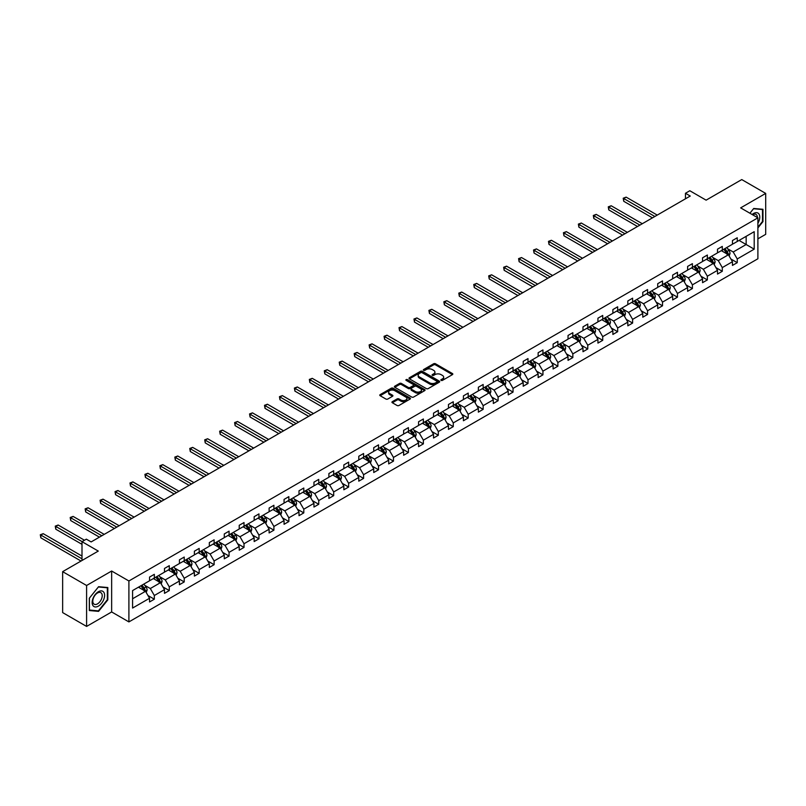 <?xml version="1.0" encoding="UTF-8"?>
<svg xmlns="http://www.w3.org/2000/svg" width="806" height="806" viewBox="0 0 806 806"><rect width="100%" height="100%" fill="white"/><g stroke="black" fill="none" stroke-linecap="round" stroke-linejoin="round"><path stroke-width="1.21" d="M441.124 380.392A0.927 0.534 0 0 0 442.434 380.392L452.428 374.619A1.33 0.766 0 0 0 452.821 374.085A1.33 0.766 0 0 0 452.428 373.541L435.502 363.768A1.33 0.766 0 0 0 433.618 363.768L423.634 369.531A0.927 0.534 0 0 0 424.943 370.297L426.243 369.551A4.252 2.458 0 0 1 432.258 369.551L433.668 370.357A4.252 2.458 0 0 1 434.918 372.1A4.252 2.458 0 0 1 433.668 373.833L432.379 374.578A0.927 0.534 0 0 0 433.688 375.344L434.988 374.599A4.252 2.458 0 0 1 441.003 374.599L442.413 375.415A4.252 2.458 0 0 1 443.663 377.148A4.252 2.458 0 0 1 442.413 378.88L441.124 379.636A0.927 0.534 0 0 0 441.124 380.392L441.124 379.636M757.892 238.848L765.7 234.345L765.7 193.41L741.752 179.577L706.106 200.16L689.815 190.75L685.463 193.269L685.463 198.8M86.595 626.423L111.651 611.956L111.651 571.021L86.595 585.488L86.595 626.423L62.646 612.59L62.646 571.655L98.282 551.082L82 541.672L82 560.482M86.595 585.488L62.646 571.655M392.341 401.66A1.33 0.766 0 0 0 391.948 402.204A1.33 0.766 0 0 0 392.341 402.748L397.086 405.489A1.33 0.766 0 0 0 398.97 405.489L410.063 399.081A1.33 0.766 0 0 0 410.456 398.537A1.33 0.766 0 0 0 410.063 397.993L393.137 388.22A1.33 0.766 0 0 0 391.253 388.22L380.16 394.628A1.33 0.766 0 0 0 379.767 395.172A1.33 0.766 0 0 0 380.16 395.716L385.893 399.03A1.33 0.766 0 0 0 387.777 399.03L392.522 396.29A1.33 0.766 0 0 0 392.915 395.746A1.33 0.766 0 0 0 392.522 395.202L389.681 393.56A3.556 2.055 0 0 1 388.633 392.109A3.556 2.055 0 0 1 390.829 390.205A3.556 2.055 0 0 1 394.708 390.658L405.851 397.086A3.556 2.055 0 0 1 406.899 398.537A3.556 2.055 0 0 1 404.703 400.441A3.556 2.055 0 0 1 400.824 399.988L398.97 398.92A1.33 0.766 0 0 0 397.086 398.92L392.341 401.66L392.341 402.748M82 541.672L86.353 539.164L91.149 541.924L690.248 196.039L685.463 193.269M111.651 571.021L128.9 580.975L757.892 217.832L757.892 258.766L128.9 621.91L128.9 580.975M765.7 193.41L740.643 207.877L757.892 217.832M426.334 388.603A1.33 0.766 0 0 0 428.218 388.603L439.31 382.195A1.33 0.766 0 0 0 439.703 381.651A1.33 0.766 0 0 0 439.31 381.107L422.384 371.334A1.33 0.766 0 0 0 420.5 371.334L409.408 377.742A1.33 0.766 0 0 0 409.015 378.286A1.33 0.766 0 0 0 409.408 378.83L426.334 388.603M406.536 380.593A0.927 0.534 0 0 1 407.473 380.724L407.473 379.616L424.691 389.55A1.33 0.766 0 0 1 425.074 390.094A1.33 0.766 0 0 1 424.691 390.638L413.589 397.046A1.33 0.766 0 0 1 411.705 397.046L394.779 387.273L399.534 384.553L399.534 383.444L394.779 386.185A1.33 0.766 0 0 0 394.396 386.729A1.33 0.766 0 0 0 394.779 387.273L394.779 386.185M399.534 384.553A1.33 0.766 0 0 1 401.408 384.553L401.408 383.444A1.33 0.766 0 0 0 399.534 383.444M401.408 383.444L408.279 387.414A1.33 0.766 0 0 0 410.153 387.414L413.307 385.59A1.33 0.766 0 0 0 413.7 385.046A1.33 0.766 0 0 0 413.307 384.502L406.164 380.382A0.927 0.534 0 0 1 407.473 379.616M132.587 590.576L149.543 580.783L149.543 577.076L154.329 574.315L154.329 578.023L164.495 572.159L164.495 568.452L169.28 565.681L169.28 569.389L179.436 563.525L179.436 559.817L184.231 557.057L184.231 560.764L194.387 554.901L194.387 551.193L199.173 548.423L199.173 552.13L209.328 546.267L209.328 542.559L214.124 539.798L214.124 543.506L224.28 537.642L224.28 533.935L229.065 531.164L229.065 534.872L239.221 529.008L239.221 525.3L244.017 522.54L244.017 526.247L254.172 520.384L254.172 516.676L258.958 513.906L258.958 517.613L269.113 511.75L269.113 508.042L273.909 505.281L273.909 508.989L284.065 503.125L284.065 499.418L288.85 496.647L288.85 500.355L299.006 494.491L299.006 490.783L303.802 488.023L303.802 491.731L313.957 485.867L313.957 482.159L318.743 479.389L318.743 483.096L328.898 477.233L328.898 473.525L333.694 470.764L333.694 474.472L343.85 468.608L343.85 464.901L348.635 462.13L348.635 465.838L358.791 459.974L358.791 456.267L363.587 453.506L363.587 457.214L373.742 451.35L373.742 447.642L378.528 444.872L378.528 448.579L388.683 442.716L388.683 439.008L393.479 436.248L393.479 439.955L403.635 434.091L403.635 430.384L408.42 427.613L408.42 431.321L418.576 425.457L418.576 421.75L423.372 418.989L423.372 422.697L433.527 416.833L433.527 413.125L438.313 410.355L438.313 414.062L448.468 408.199L448.468 404.491L453.264 401.731L453.264 405.438L463.42 399.575L463.42 395.867L468.205 393.096L468.205 396.804L478.361 390.94L478.361 387.233L483.157 384.472L483.157 388.18L493.312 382.316L493.312 378.608L498.098 375.838L498.098 379.545L508.254 373.682L508.254 369.974L513.049 367.214L513.049 370.921L523.205 365.058L523.205 361.35L527.99 358.579L527.99 362.287L538.146 356.423L538.146 352.716L542.942 349.955L542.942 353.663L553.097 347.799L553.097 344.091L557.883 341.321L557.883 345.028L568.039 339.165L568.039 335.457L572.834 332.697L572.834 336.404L582.99 330.541L582.99 326.833L587.775 324.062L587.775 327.77L597.931 321.906L597.931 318.199L602.727 315.438L602.727 319.146L612.882 313.282L612.882 309.575L617.668 306.804L617.668 310.512L627.834 304.648L627.834 300.94L632.619 298.18L632.619 301.887L642.775 296.024L642.775 292.316L647.571 289.545L647.571 293.253L657.726 287.389L657.726 283.682L662.512 280.921L662.512 284.629L672.667 278.765L672.667 275.058L677.463 272.287L677.463 275.995L687.619 270.131L687.619 266.423L692.404 263.663L692.404 267.37L702.56 261.507L702.56 257.799L707.356 255.028L707.356 258.736L717.511 252.872L717.511 249.165L722.297 246.404L722.297 250.112L732.453 244.248L732.453 240.541L737.248 237.77L737.248 241.478L754.204 231.685L754.204 249.165L737.248 258.958L737.248 262.665L732.453 265.426L732.453 261.728L722.297 267.592L722.297 271.29L717.511 274.06L717.511 270.353L707.356 276.216L707.356 279.924L702.56 282.684L702.56 278.987L692.404 284.85L692.404 288.548L687.619 291.319L687.619 287.611L677.463 293.475L677.463 297.182L672.667 299.943L672.667 296.245L662.512 302.109L662.512 305.806L657.726 308.577L657.726 304.87L647.571 310.733L647.571 314.441L642.775 317.201L642.775 313.504L632.619 319.367L632.619 323.065L627.834 325.836L627.834 322.128L617.668 327.992L617.668 331.699L612.882 334.46L612.882 330.762L602.727 336.626L602.727 340.323L597.931 343.094L597.931 339.386L587.775 345.25L587.775 348.958L582.99 351.718L582.99 348.021L572.834 353.884L572.834 357.582L568.039 360.353L568.039 356.645L557.883 362.509L557.883 366.216L553.097 368.977L553.097 365.279L542.942 371.143L542.942 374.84L538.146 377.611L538.146 373.903L527.99 379.767L527.99 383.475L523.205 386.235L523.205 382.538L513.049 388.401L513.049 392.099L508.254 394.869L508.254 391.162L498.098 397.026L498.098 400.733L493.312 403.494L493.312 399.796L483.157 405.66L483.157 409.357L478.361 412.128L478.361 408.42L468.205 414.284L468.205 417.992L463.42 420.752L463.42 417.055L453.264 422.918L453.264 426.616L448.468 429.386L448.468 425.679L438.313 431.542L438.313 435.25L433.527 438.011L433.527 434.313L423.372 440.177L423.372 443.874L418.576 446.645L418.576 442.937L408.42 448.801L408.42 452.509L403.635 455.269L403.635 451.572L393.479 457.435L393.479 461.133L388.683 463.903L388.683 460.196L378.528 466.059L378.528 469.767L373.742 472.528L373.742 468.83L363.587 474.694L363.587 478.391L358.791 481.162L358.791 477.454L348.635 483.318L348.635 487.026L343.85 489.786L343.85 486.089L333.694 491.952L333.694 495.65L328.898 498.42L328.898 494.713L318.743 500.576L318.743 504.284L313.957 507.045L313.957 503.347L303.802 509.211L303.802 512.908L299.006 515.679L299.006 511.971L288.85 517.835L288.85 521.542L284.065 524.303L284.065 520.605L273.909 526.469L273.909 530.167L269.113 532.937L269.113 529.23L258.958 535.093L258.958 538.801L254.172 541.561L254.172 537.864L244.017 543.728L244.017 547.425L239.221 550.196L239.221 546.488L229.065 552.352L229.065 556.059L224.28 558.82L224.28 555.122L214.124 560.986L214.124 564.684L209.328 567.454L209.328 563.747L199.173 569.61L199.173 573.318L194.387 576.078L194.387 572.381L184.231 578.245L184.231 581.942L179.436 584.713L179.436 581.005L169.28 586.869L169.28 590.576L164.495 593.337L164.495 589.639L154.329 595.503L154.329 599.201L149.543 601.971L149.543 598.264L132.587 608.056L132.587 590.576M153.372 578.567L160.465 582.667L150.309 588.531L144.768 585.327M150.309 588.531L154.329 595.503M160.465 582.667L164.495 589.639M149.543 579.897L150.309 580.34L154.329 578.023M168.323 569.943L175.416 574.033L165.26 579.897L159.709 576.693M165.26 579.897L169.28 586.869M175.416 574.033L179.436 581.005M164.495 571.273L165.26 571.716L169.28 569.389M183.264 561.308L190.357 565.409L180.201 571.273L174.66 568.069M180.201 571.273L184.231 578.245M190.357 565.409L194.387 572.381M179.436 562.638L180.201 563.082L184.231 560.764M198.216 552.684L205.308 556.775L195.153 562.638L189.601 559.435M195.153 562.638L199.173 569.61M205.308 556.775L209.328 563.747M194.387 554.014L195.153 554.457L199.173 552.13M213.157 544.05L220.25 548.151L210.094 554.014L204.553 550.81M210.094 554.014L214.124 560.986M220.25 548.151L224.28 555.122M209.328 545.38L210.094 545.823L214.124 543.506M228.108 535.426L235.201 539.516L225.045 545.38L219.494 542.176M225.045 545.38L229.065 552.352M235.201 539.516L239.221 546.488M224.28 536.756L225.045 537.199L229.065 534.872M243.049 526.792L250.142 530.892L239.987 536.756L234.445 533.552M239.987 536.756L244.017 543.728M250.142 530.892L254.172 537.864M239.221 528.121L239.987 528.565L244.017 526.247M258.001 518.167L265.093 522.258L254.938 528.121L249.386 524.918M254.938 528.121L258.958 535.093M265.093 522.258L269.113 529.23M254.172 519.497L254.938 519.941L258.958 517.613M272.942 509.533L280.035 513.634L269.879 519.497L264.338 516.293M269.879 519.497L273.909 526.469M280.035 513.634L284.065 520.605M269.113 510.863L269.879 511.306L273.909 508.989M287.893 500.909L294.986 504.999L284.83 510.863L279.279 507.659M284.83 510.863L288.85 517.835M294.986 504.999L299.006 511.971M284.065 502.239L284.83 502.682L288.85 500.355M302.844 492.275L309.927 496.375L299.772 502.239L294.23 499.035M299.772 502.239L303.802 509.211M309.927 496.375L313.957 503.347M299.006 493.604L299.772 494.048L303.802 491.731M317.786 483.65L324.878 487.741L314.723 493.604L309.172 490.401M314.723 493.604L318.743 500.576M324.878 487.741L328.898 494.713M313.957 484.98L314.723 485.424L318.743 483.096M332.737 475.016L339.82 479.117L329.664 484.98L324.123 481.776M329.664 484.98L333.694 491.952M339.82 479.117L343.85 486.089M328.898 476.346L329.664 476.789L333.694 474.472M347.678 466.392L354.771 470.482L344.615 476.346L339.064 473.142M344.615 476.346L348.635 483.318M354.771 470.482L358.791 477.454M343.85 467.722L344.615 468.165L348.635 465.838M362.629 457.758L369.712 461.858L359.557 467.722L354.015 464.518M359.557 467.722L363.587 474.694M369.712 461.858L373.742 468.83M358.791 459.088L359.557 459.531L363.587 457.214M377.571 449.133L384.664 453.224L374.508 459.088L368.957 455.884M374.508 459.088L378.528 466.059M384.664 453.224L388.683 460.196M373.742 450.463L374.508 450.907L378.528 448.579M392.522 440.499L399.605 444.6L389.449 450.463L383.908 447.259M389.449 450.463L393.479 457.435M399.605 444.6L403.635 451.572M388.683 441.829L389.449 442.272L393.479 439.955M407.463 431.875L414.556 435.965L404.4 441.829L398.849 438.625M404.4 441.829L408.42 448.801M414.556 435.965L418.576 442.937M403.635 433.205L404.4 433.648L408.42 431.321M422.415 423.241L429.497 427.341L419.342 433.205L413.8 430.001M419.342 433.205L423.372 440.177M429.497 427.341L433.527 434.313M418.576 424.571L419.342 425.014L423.372 422.697M437.356 414.616L444.449 418.707L434.293 424.571L428.742 421.367M434.293 424.571L438.313 431.542M444.449 418.707L448.468 425.679M433.527 415.946L434.293 416.39L438.313 414.062M452.307 405.982L459.39 410.083L449.234 415.946L443.693 412.743M449.234 415.946L453.264 422.918M459.39 410.083L463.42 417.055M448.468 407.312L449.234 407.755L453.264 405.438M467.248 397.358L474.341 401.448L464.185 407.312L458.634 404.108M464.185 407.312L468.205 414.284M474.341 401.448L478.361 408.42M463.42 398.688L464.185 399.131L468.205 396.804M482.2 388.724L489.282 392.824L479.127 398.688L473.585 395.484M479.127 398.688L483.157 405.66M489.282 392.824L493.312 399.796M478.361 390.054L479.127 390.497L483.157 388.18M497.141 380.1L504.234 384.19L494.078 390.054L488.537 386.85M494.078 390.054L498.098 397.026M504.234 384.19L508.254 391.162M493.312 381.429L494.078 381.873L498.098 379.545M512.092 371.465L519.175 375.566L509.019 381.429L503.478 378.226M509.019 381.429L513.049 388.401M519.175 375.566L523.205 382.538M508.254 372.795L509.019 373.238L513.049 370.921M527.033 362.841L534.126 366.932L523.971 372.795L518.429 369.591M523.971 372.795L527.99 379.767M534.126 366.932L538.146 373.903M523.205 364.171L523.971 364.614L527.99 362.287M541.985 354.207L549.077 358.307L538.912 364.171L533.37 360.967M538.912 364.171L542.942 371.143M549.077 358.307L553.097 365.279M538.146 355.537L538.912 355.98L542.942 353.663M556.926 345.583L564.019 349.673L553.863 355.537L548.322 352.333M553.863 355.537L557.883 362.509M564.019 349.673L568.039 356.645M553.097 346.912L553.863 347.356L557.883 345.028M571.877 336.948L578.97 341.049L568.814 346.912L563.263 343.709M568.814 346.912L572.834 353.884M578.97 341.049L582.99 348.021M568.039 338.278L568.814 338.721L572.834 336.404M586.818 328.324L593.911 332.415L583.756 338.278L578.214 335.074M583.756 338.278L587.775 345.25M593.911 332.415L597.931 339.386M582.99 329.654L583.756 330.097L587.775 327.77M601.77 319.69L608.862 323.79L598.707 329.654L593.156 326.45M598.707 329.654L602.727 336.626M608.862 323.79L612.882 330.762M597.931 321.02L598.707 321.463L602.727 319.146M616.711 311.066L623.804 315.156L613.648 321.02L608.107 317.816M613.648 321.02L617.668 327.992M623.804 315.156L627.834 322.128M612.882 312.396L613.648 312.839L617.668 310.512M631.662 302.431L638.755 306.532L628.599 312.396L623.048 309.192M628.599 312.396L632.619 319.367M638.755 306.532L642.775 313.504M627.834 303.761L628.599 304.205L632.619 301.887M646.603 293.807L653.696 297.898L643.541 303.761L637.999 300.557M643.541 303.761L647.571 310.733M653.696 297.898L657.726 304.87M642.775 295.137L643.541 295.58L647.571 293.253M661.555 285.173L668.648 289.273L658.492 295.137L652.941 291.933M658.492 295.137L662.512 302.109M668.648 289.273L672.667 296.245M657.726 286.503L658.492 286.946L662.512 284.629M676.496 276.549L683.589 280.639L673.433 286.503L667.892 283.299M673.433 286.503L677.463 293.475M683.589 280.639L687.619 287.611M672.667 277.879L673.433 278.322L677.463 275.995M691.447 267.914L698.54 272.015L688.384 277.879L682.833 274.675M688.384 277.879L692.404 284.85M698.54 272.015L702.56 278.987M687.619 269.244L688.384 269.688L692.404 267.37M706.388 259.29L713.481 263.381L703.326 269.244L697.784 266.04M703.326 269.244L707.356 276.216M713.481 263.381L717.511 270.353M702.56 260.62L703.326 261.063L707.356 258.736M721.34 250.656L728.433 254.756L718.277 260.62L712.726 257.416M718.277 260.62L722.297 267.592M728.433 254.756L732.453 261.728M717.511 251.986L718.277 252.429L722.297 250.112M739.062 240.43L746.155 244.52L733.218 251.986L727.677 248.782M733.218 251.986L737.248 258.958M754.204 249.165L746.155 244.52L746.155 236.329L754.204 231.685M111.651 611.956L128.9 621.91M732.453 243.362L733.218 243.805L737.248 241.478M132.587 598.757L145.523 591.292L138.431 587.201M145.523 591.292L149.543 598.264M730.871 258.988L737.248 262.665M715.93 267.612L722.297 271.29M700.978 276.246L707.356 279.924M686.037 284.871L692.404 288.548M671.086 293.505L677.463 297.182M656.144 302.129L662.512 305.806M641.193 310.763L647.571 314.441M626.252 319.388L632.619 323.065M611.301 328.022L617.668 331.699M596.359 336.646L602.727 340.323M581.408 345.28L587.775 348.958M566.467 353.905L572.834 357.582M551.516 362.539L557.883 366.216M536.574 371.163L542.942 374.84M521.623 379.797L527.99 383.475M506.672 388.421L513.049 392.099M491.731 397.056L498.098 400.733M476.779 405.68L483.157 409.357M461.838 414.314L468.205 417.992M446.887 422.938L453.264 426.616M431.945 431.573L438.313 435.25M416.994 440.197L423.372 443.874M402.053 448.831L408.42 452.509M387.102 457.455L393.479 461.133M372.16 466.09L378.528 469.767M357.209 474.714L363.587 478.391M342.268 483.348L348.635 487.026M327.317 491.972L333.694 495.65M312.375 500.607L318.743 504.284M297.424 509.231L303.802 512.908M282.483 517.865L288.85 521.542M267.532 526.489L273.909 530.167M252.59 535.124L258.958 538.801M237.639 543.748L244.017 547.425M222.698 552.382L229.065 556.059M207.746 561.006L214.124 564.684M192.805 569.64L199.173 573.318M177.854 578.265L184.231 581.942M162.913 586.899L169.28 590.576M147.961 595.523L154.329 599.201M757.892 227.937L762.97 221.62L762.97 209.288L753.721 208.462L749.902 213.217M107.823 599.865L107.823 587.534L98.574 586.708L89.325 598.213L89.325 610.545L98.574 611.371L107.823 599.865L107.339 599.583M441.497 380.523L442.413 379.989A4.252 2.458 0 0 0 443.663 378.256L443.663 377.148M434.918 372.1L434.918 373.208A4.252 2.458 0 0 1 433.668 374.941L432.751 375.475M452.428 373.541L452.428 374.619L435.502 364.866A1.33 0.766 0 0 0 433.618 364.866L423.996 370.428M439.29 382.205L422.384 372.443A1.33 0.766 0 0 0 420.5 372.443L409.418 378.84L409.408 377.742M436.963 382.034A0.927 0.534 0 0 0 436.963 381.278L422.102 372.694A0.927 0.534 0 0 0 420.782 372.694L419.422 373.48A4.252 2.458 0 0 0 418.173 375.223A4.252 2.458 0 0 0 419.422 376.956L429.578 382.82A4.252 2.458 0 0 0 435.593 382.82L436.963 382.034L436.963 383.142A0.927 0.534 0 0 0 437.235 382.759L437.235 381.651M418.173 375.223L418.173 376.321A4.252 2.458 0 0 0 419.422 378.064L419.422 376.956M436.963 383.142L435.593 383.928A4.252 2.458 0 0 1 429.578 383.928L419.422 378.064M401.408 384.553L408.279 388.512A1.33 0.766 0 0 0 410.153 388.512L413.307 386.699A1.33 0.766 0 0 0 413.7 386.155L413.7 385.046M407.473 380.724L424.671 390.648M415.402 391.525A3.556 2.055 0 0 0 419.281 391.968A3.556 2.055 0 0 0 421.478 390.074A3.556 2.055 0 0 0 420.43 388.613L416.5 386.346A1.33 0.766 0 0 0 414.627 386.346L411.473 388.17A1.33 0.766 0 0 0 411.08 388.714A1.33 0.766 0 0 0 411.473 389.258L415.402 391.525L415.402 392.633A3.556 2.055 0 0 0 419.281 393.076A3.556 2.055 0 0 0 421.478 391.172L421.478 390.074M411.08 388.714L411.08 389.822A1.33 0.766 0 0 0 411.473 390.366L411.473 389.258M415.402 392.633L411.473 390.366M406.899 398.537L406.899 399.645A3.556 2.055 0 0 1 404.703 401.539A3.556 2.055 0 0 1 400.824 401.096L398.97 400.028A1.33 0.766 0 0 0 397.086 400.028L392.351 402.758M388.633 392.109L388.633 393.217A3.556 2.055 0 0 0 389.681 394.668L389.681 393.56M392.522 395.202L392.522 396.29L389.681 394.668M410.063 397.993L410.063 399.081L393.137 389.328A1.33 0.766 0 0 0 391.253 389.328L380.17 395.726M97.597 610.807L98.574 611.371M729.158 256.016L730.035 253.467A3.587 2.075 -120 0 0 728.896 250.414L726.74 247.543M722.881 251.553L721.954 250.303M657.243 215.091L626.131 197.127L623.733 198.518L623.733 201.278L652.447 217.862M726.952 254.283L728.1 253.628A3.587 2.075 -120 0 0 727.072 251.462L724.926 248.591M724.02 249.114L726.387 252.268A1.834 1.058 60 0 1 726.72 252.832L728.1 253.628M723.768 249.256L725.924 252.127A3.587 2.075 60 0 1 726.821 253.819M623.733 201.278L623.209 198.216L654.845 216.471M623.209 198.216L626.131 197.127M714.207 264.64L715.093 262.101A3.587 2.075 -120 0 0 713.945 259.038L711.799 256.167M707.94 260.177L707.003 258.938M642.291 223.725L611.19 205.762L608.792 207.142L608.792 209.913L637.506 226.486M712 262.917L713.159 262.252A3.587 2.075 -120 0 0 712.131 260.096L709.975 257.225M709.078 257.739L711.446 260.902A1.834 1.058 60 0 1 711.779 261.456L713.159 262.252M708.827 257.89L710.973 260.761A3.587 2.075 60 0 1 711.869 262.454M608.792 209.913L608.268 206.84L639.904 225.106M608.268 206.84L611.19 205.762M699.265 273.274L700.142 270.725A3.587 2.075 -120 0 0 699.004 267.673L696.847 264.801M692.989 268.811L692.062 267.562M627.35 232.35L596.239 214.386L593.841 215.776L593.841 218.537L622.554 235.12M697.059 271.541L698.208 270.887A3.587 2.075 -120 0 0 697.18 268.72L695.024 265.849M694.127 266.373L696.495 269.526A1.834 1.058 60 0 1 696.827 270.091L698.208 270.887M693.875 266.514L696.031 269.385A3.587 2.075 60 0 1 696.928 271.078M593.841 218.537L593.317 215.474L624.952 233.73M593.317 215.474L596.239 214.386M757.892 223.302A8.806 5.088 120 0 0 758.93 221.166A8.806 5.088 120 0 0 758.537 213.509A8.806 5.088 120 0 0 752.119 214.497M757.378 217.529A6.67 3.849 120 0 0 755.998 214.396A6.67 3.849 120 0 0 752.592 214.769M749.923 213.227L753.529 208.734L762.486 209.54L762.486 221.479L757.892 227.201M761.892 209.197L762.486 209.54M103.773 599.412A8.806 5.088 120 0 0 101.496 590.899A8.806 5.088 120 0 0 92.982 598.445A8.806 5.088 120 0 0 95.269 606.958A8.806 5.088 120 0 0 103.773 599.412M101.586 598.787A6.67 3.849 120 0 0 100.841 592.652A6.67 3.849 120 0 0 93.425 598.062A6.67 3.849 120 0 0 94.171 604.198A6.67 3.849 120 0 0 101.586 598.787M89.426 610.071L89.426 598.133L98.382 586.98L107.339 587.786L107.339 599.724L98.382 610.877L89.325 610.021M106.745 587.443L107.339 587.786M684.314 281.899L685.201 279.36A3.587 2.075 -120 0 0 684.052 276.297L681.906 273.425M678.048 277.435L677.111 276.196M612.399 240.984L581.297 223.02L578.899 224.4L578.899 227.171L607.613 243.744M682.108 280.176L683.256 279.511A3.587 2.075 -120 0 0 682.229 277.355L680.083 274.483M679.186 274.997L681.554 278.161A1.834 1.058 60 0 1 681.886 278.715L683.256 279.511M678.934 275.148L681.08 278.02A3.587 2.075 60 0 1 681.977 279.712M578.899 227.171L578.376 224.098L610.011 242.364M578.376 224.098L581.297 223.02M669.373 290.533L670.249 287.984A3.587 2.075 -120 0 0 669.111 284.931L666.955 282.06M663.096 286.07L662.169 284.82M597.458 249.608L566.346 231.644L563.948 233.035L563.948 235.795L592.662 252.379M667.167 288.8L668.315 288.145A3.587 2.075 -120 0 0 667.287 285.979L665.131 283.108M664.235 283.631L666.602 286.785A1.834 1.058 60 0 1 666.935 287.349L668.315 288.145M663.983 283.772L666.139 286.644A3.587 2.075 60 0 1 667.036 288.336M563.948 235.795L563.424 232.733L595.06 250.988M563.424 232.733L566.346 231.644M654.422 299.157L655.308 296.618A3.587 2.075 -120 0 0 654.16 293.555L652.014 290.684M648.155 294.694L647.218 293.455M582.506 258.242L551.405 240.279L549.007 241.659L549.007 244.43L577.721 261.003M652.215 297.434L653.364 296.769A3.587 2.075 -120 0 0 652.336 294.613L650.19 291.742M649.293 292.256L651.661 295.419A1.834 1.058 60 0 1 651.994 295.973L653.364 296.769M649.042 292.407L651.188 295.278A3.587 2.075 60 0 1 652.084 296.971M549.007 244.43L548.483 241.357L580.119 259.623M548.483 241.357L551.405 240.279M639.48 307.791L640.357 305.242A3.587 2.075 -120 0 0 639.218 302.19L637.062 299.318M633.204 303.328L632.277 302.079M567.565 266.867L536.453 248.903L534.056 250.293L534.056 253.054L562.769 269.637M637.274 306.058L638.423 305.403A3.587 2.075 -120 0 0 637.395 303.237L635.239 300.366M634.342 300.89L636.71 304.043A1.834 1.058 60 0 1 637.042 304.608L638.423 305.403M634.09 301.031L636.246 303.902A3.587 2.075 60 0 1 637.143 305.595M534.056 253.054L533.532 249.991L565.167 268.247M533.532 249.991L536.453 248.903M624.529 316.415L625.416 313.877A3.587 2.075 -120 0 0 624.267 310.814L622.121 307.942M618.262 311.952L617.325 310.713M552.614 275.501L521.512 257.537L519.114 258.917L519.114 261.688L547.828 278.261M622.323 314.693L623.471 314.028A3.587 2.075 -120 0 0 622.444 311.872L620.298 309M619.401 309.514L621.769 312.678A1.834 1.058 60 0 1 622.101 313.232L623.471 314.028M619.149 309.665L621.295 312.537A3.587 2.075 60 0 1 622.192 314.229M519.114 261.688L518.59 258.615L550.226 276.881M518.59 258.615L521.512 257.537M609.588 325.05L610.464 322.501A3.587 2.075 -120 0 0 609.326 319.448L607.17 316.577M603.311 320.587L602.384 319.337M537.673 284.125L506.561 266.161L504.163 267.552L504.163 270.312L532.877 286.896M607.381 323.317L608.53 322.662A3.587 2.075 -120 0 0 607.502 320.496L605.346 317.624M604.45 318.148L606.817 321.302A1.834 1.058 60 0 1 607.15 321.866L608.53 322.662M604.198 318.289L606.354 321.161A3.587 2.075 60 0 1 607.25 322.853M504.163 270.312L503.639 267.249L535.275 285.505M503.639 267.249L506.561 266.161M594.637 333.674L595.523 331.135A3.587 2.075 -120 0 0 594.375 328.072L592.229 325.201M588.37 329.211L587.433 327.971M522.721 292.759L491.62 274.796L489.222 276.176L489.222 278.947L517.936 295.52M592.43 331.951L593.579 331.286A3.587 2.075 -120 0 0 592.551 329.13L590.405 326.259M589.508 326.773L591.876 329.936A1.834 1.058 60 0 1 592.208 330.49L593.579 331.286M589.257 326.924L591.403 329.795A3.587 2.075 60 0 1 592.299 331.488M489.222 278.947L488.688 275.874L520.333 294.14M488.688 275.874L491.62 274.796M579.695 342.308L580.572 339.759A3.587 2.075 -120 0 0 579.433 336.707L577.277 333.835M573.419 337.845L572.492 336.596M507.78 301.384L476.668 283.42L474.271 284.81L474.271 287.571L502.984 304.154M577.489 340.575L578.637 339.92A3.587 2.075 -120 0 0 577.61 337.754L575.454 334.883M574.557 335.407L576.925 338.56A1.834 1.058 60 0 1 577.257 339.125L578.637 339.92M574.305 335.548L576.461 338.419A3.587 2.075 60 0 1 577.358 340.112M474.271 287.571L473.747 284.508L505.382 302.764M473.747 284.508L476.668 283.42M564.744 350.932L565.631 348.394A3.587 2.075 -120 0 0 564.482 345.331L562.336 342.459M558.477 346.469L557.54 345.23M492.829 310.018L461.727 292.054L459.329 293.434L459.329 296.205L488.043 312.778M562.538 349.21L563.686 348.545A3.587 2.075 -120 0 0 562.659 346.389L560.513 343.517M559.616 344.031L561.983 347.195A1.834 1.058 60 0 1 562.316 347.749L563.686 348.545M559.364 344.182L561.51 347.054A3.587 2.075 60 0 1 562.407 348.746M459.329 296.205L458.795 293.132L490.441 311.398M458.795 293.132L461.727 292.054M549.803 359.567L550.679 357.018A3.587 2.075 -120 0 0 549.541 353.965L547.385 351.094M543.526 355.103L542.599 353.854M477.887 318.642L446.776 300.678L444.378 302.069L444.378 304.829L473.092 321.413M547.596 357.834L548.745 357.179A3.587 2.075 -120 0 0 547.717 355.013L545.561 352.141M544.665 352.665L547.032 355.819A1.834 1.058 60 0 1 547.365 356.383L548.745 357.179M544.413 352.806L546.569 355.678A3.587 2.075 60 0 1 547.465 357.37M444.378 304.829L443.854 301.766L475.49 320.022M443.854 301.766L446.776 300.678M534.852 368.191L535.738 365.652A3.587 2.075 -120 0 0 534.59 362.589L532.434 359.718M528.585 363.728L527.648 362.488M462.936 327.276L431.825 309.313L429.437 310.693L429.437 313.463L458.151 330.037M532.645 366.468L533.794 365.803A3.587 2.075 -120 0 0 532.766 363.647L530.62 360.776M529.723 361.29L532.081 364.453A1.834 1.058 60 0 1 532.413 365.007L533.794 365.803M529.471 361.441L531.617 364.312A3.587 2.075 60 0 1 532.514 366.005M429.437 313.463L428.903 310.391L460.548 328.657M428.903 310.391L431.825 309.313M519.91 376.825L520.787 374.276A3.587 2.075 -120 0 0 519.638 371.223L517.492 368.352M513.634 372.362L512.697 371.113M447.995 335.901L416.883 317.937L414.486 319.327L414.486 322.088L443.199 338.671M517.704 375.092L518.852 374.437A3.587 2.075 -120 0 0 517.825 372.271L515.669 369.4M514.772 369.924L517.14 373.077A1.834 1.058 60 0 1 517.472 373.641L518.852 374.437M514.52 370.065L516.676 372.936A3.587 2.075 60 0 1 517.563 374.629M414.486 322.088L413.962 319.025L445.597 337.281M413.962 319.025L416.883 317.937M504.959 385.449L505.846 382.91A3.587 2.075 -120 0 0 504.697 379.848L502.541 376.976M498.692 380.986L497.755 379.747M433.044 344.535L401.932 326.571L399.544 327.951L399.544 330.722L428.258 347.295M502.753 383.727L503.901 383.062A3.587 2.075 -120 0 0 502.873 380.906L500.728 378.034M499.821 378.548L502.188 381.712A1.834 1.058 60 0 1 502.521 382.266L503.901 383.062M499.579 378.699L501.725 381.57A3.587 2.075 60 0 1 502.622 383.263M399.544 330.722L399.01 327.649L430.646 345.915M399.01 327.649L401.932 326.571M490.018 394.084L490.894 391.535A3.587 2.075 -120 0 0 489.746 388.482L487.6 385.611M483.741 389.62L482.804 388.371M418.102 353.159L386.991 335.195L384.593 336.586L384.593 339.346L413.307 355.93M487.811 392.351L488.96 391.696A3.587 2.075 -120 0 0 487.932 389.53L485.776 386.658M484.88 387.182L487.247 390.336A1.834 1.058 60 0 1 487.58 390.9L488.96 391.696M484.628 387.323L486.784 390.195A3.587 2.075 60 0 1 487.67 391.887M384.593 339.346L384.069 336.283L415.705 354.539M384.069 336.283L386.991 335.195M475.066 402.708L475.953 400.169A3.587 2.075 -120 0 0 474.805 397.106L472.648 394.235M468.8 398.245L467.863 397.005M403.151 361.793L372.04 343.83L369.652 345.21L369.652 347.98L398.365 364.554M472.86 400.985L474.009 400.32A3.587 2.075 -120 0 0 472.981 398.164L470.835 395.293M469.928 395.806L472.296 398.97A1.834 1.058 60 0 1 472.628 399.524L474.009 400.32M469.686 395.958L471.832 398.829A3.587 2.075 60 0 1 472.729 400.522M369.652 347.98L369.118 344.908L400.753 363.174M369.118 344.908L372.04 343.83M460.125 411.342L461.002 408.793A3.587 2.075 -120 0 0 459.853 405.74L457.707 402.869M453.849 406.879L452.912 405.63M388.21 370.417L357.098 352.454L354.7 353.844L354.7 356.605L383.414 373.188M457.919 409.609L459.067 408.954A3.587 2.075 -120 0 0 458.04 406.788L455.884 403.917M454.987 404.441L457.355 407.594A1.834 1.058 60 0 1 457.687 408.158L459.067 408.954M454.735 404.582L456.891 407.453A3.587 2.075 60 0 1 457.778 409.146M354.7 356.605L354.177 353.542L385.812 371.798M354.177 353.542L357.098 352.454M445.174 419.966L446.061 417.427A3.587 2.075 -120 0 0 444.912 414.365L442.756 411.493M438.897 415.503L437.97 414.264M373.259 379.052L342.147 361.088L339.759 362.468L339.759 365.239L368.473 381.812M442.968 418.243L444.116 417.579A3.587 2.075 -120 0 0 443.088 415.422L440.942 412.551M440.036 413.065L442.403 416.228A1.834 1.058 60 0 1 442.736 416.783L444.116 417.579M439.794 413.216L441.94 416.087A3.587 2.075 60 0 1 442.837 417.78M339.759 365.239L339.225 362.166L370.861 380.432M339.225 362.166L342.147 361.088M430.233 428.601L431.109 426.052A3.587 2.075 -120 0 0 429.961 422.999L427.815 420.127M423.956 424.137L423.019 422.888M358.317 387.676L327.206 369.712L324.808 371.103L324.808 373.863L353.522 390.447M428.026 426.868L429.175 426.213A3.587 2.075 -120 0 0 428.147 424.047L425.991 421.175M425.094 421.699L427.462 424.853A1.834 1.058 60 0 1 427.795 425.417L429.175 426.213M424.843 421.84L426.999 424.712A3.587 2.075 60 0 1 427.885 426.404M324.808 373.863L324.284 370.8L355.92 389.056M324.284 370.8L327.206 369.712M415.281 437.225L416.168 434.686A3.587 2.075 -120 0 0 415.019 431.623L412.863 428.752M409.005 432.762L408.078 431.522M343.366 396.31L312.254 378.346L309.867 379.727L309.867 382.497L338.58 399.071M413.075 435.502L414.224 434.837A3.587 2.075 -120 0 0 413.196 432.681L411.05 429.81M410.143 430.323L412.511 433.487A1.834 1.058 60 0 1 412.843 434.041L414.224 434.837M409.901 430.475L412.047 433.346A3.587 2.075 60 0 1 412.944 435.039M309.867 382.497L309.333 379.425L340.968 397.69M309.333 379.425L312.254 378.346M400.34 445.859L401.217 443.31A3.587 2.075 -120 0 0 400.068 440.257L397.922 437.386M394.063 441.396L393.127 440.147M328.425 404.934L297.313 386.971L294.915 388.361L294.915 391.122L323.629 407.705M398.134 444.126L399.282 443.471A3.587 2.075 -120 0 0 398.255 441.305L396.099 438.434M395.202 438.958L397.57 442.111A1.834 1.058 60 0 1 397.902 442.675L399.282 443.471M394.95 439.099L397.106 441.97A3.587 2.075 60 0 1 397.993 443.663M294.915 391.122L294.392 388.059L326.027 406.315M294.392 388.059L297.313 386.971M385.389 454.483L386.276 451.944A3.587 2.075 -120 0 0 385.127 448.882L382.971 446.01M379.112 450.02L378.185 448.781M313.474 413.569L282.362 395.605L279.974 396.985L279.974 399.756L308.688 416.329M383.182 452.76L384.331 452.095A3.587 2.075 -120 0 0 383.303 449.939L381.157 447.068M380.251 447.582L382.618 450.745A1.834 1.058 60 0 1 382.951 451.3L384.331 452.095M380.009 447.733L382.155 450.604A3.587 2.075 60 0 1 383.052 452.297M279.974 399.756L279.44 396.683L311.076 414.949M279.44 396.683L282.362 395.605M370.448 463.118L371.324 460.569A3.587 2.075 -120 0 0 370.176 457.516L368.03 454.644M364.171 458.654L363.234 457.405M298.532 422.193L267.421 404.229L265.023 405.62L265.023 408.38L293.737 424.964M368.241 461.385L369.39 460.73A3.587 2.075 -120 0 0 368.362 458.564L366.206 455.692M365.309 456.216L367.677 459.37A1.834 1.058 60 0 1 368.01 459.934L369.39 460.73M365.058 456.357L367.214 459.229A3.587 2.075 60 0 1 368.1 460.921M265.023 408.38L264.499 405.317L296.134 423.573M264.499 405.317L267.421 404.229M355.496 471.742L356.383 469.203A3.587 2.075 -120 0 0 355.234 466.14L353.078 463.269M349.22 467.279L348.293 466.039M283.581 430.827L252.469 412.863L250.082 414.244L250.082 417.014L278.795 433.588M353.29 470.019L354.439 469.354A3.587 2.075 -120 0 0 353.411 467.198L351.265 464.327M350.358 464.84L352.726 468.004A1.834 1.058 60 0 1 353.058 468.558L354.439 469.354M350.106 464.991L352.262 467.863A3.587 2.075 60 0 1 353.159 469.555M250.082 417.014L249.548 413.941L281.183 432.207M249.548 413.941L252.469 412.863M340.555 480.376L341.432 477.827A3.587 2.075 -120 0 0 340.283 474.774L338.137 471.903M334.278 475.913L333.341 474.663M268.64 439.451L237.528 421.488L235.13 422.878L235.13 425.639L263.844 442.222M338.339 478.643L339.497 477.988A3.587 2.075 -120 0 0 338.47 475.822L336.314 472.951M335.417 473.475L337.785 476.628A1.834 1.058 60 0 1 338.117 477.192L339.497 477.988M335.165 473.616L337.311 476.487A3.587 2.075 60 0 1 338.208 478.18M235.13 425.639L234.606 422.576L266.242 440.832M234.606 422.576L237.528 421.488M325.604 489L326.48 486.461A3.587 2.075 -120 0 0 325.342 483.399L323.186 480.527M319.327 484.537L318.4 483.298M253.689 448.086L222.577 430.122L220.189 431.502L220.189 434.273L248.903 450.846M323.397 487.277L324.546 486.612A3.587 2.075 -120 0 0 323.518 484.456L321.372 481.585M320.466 482.099L322.833 485.262A1.834 1.058 60 0 1 323.166 485.817L324.546 486.612M320.214 482.25L322.37 485.121A3.587 2.075 60 0 1 323.266 486.814M220.189 434.273L219.655 431.2L251.291 449.466M219.655 431.2L222.577 430.122M310.663 497.634L311.539 495.086A3.587 2.075 -120 0 0 310.391 492.033L308.245 489.161M304.386 493.171L303.449 491.922M238.737 456.71L207.636 438.746L205.238 440.136L205.238 442.897L233.952 459.48M308.446 495.902L309.605 495.247A3.587 2.075 -120 0 0 308.577 493.081L306.421 490.209M305.524 490.733L307.892 493.887A1.834 1.058 60 0 1 308.224 494.451L309.605 495.247M305.273 490.874L307.418 493.746A3.587 2.075 60 0 1 308.315 495.438M205.238 442.897L204.714 439.834L236.349 458.09M204.714 439.834L207.636 438.746M295.711 506.259L296.588 503.72A3.587 2.075 -120 0 0 295.449 500.657L293.293 497.786M289.435 501.795L288.508 500.556M223.796 465.344L192.684 447.38L190.287 448.761L190.287 451.531L219 468.105M293.505 504.536L294.653 503.871A3.587 2.075 -120 0 0 293.626 501.715L291.48 498.843M290.573 499.357L292.941 502.521A1.834 1.058 60 0 1 293.273 503.075L294.653 503.871M290.321 499.508L292.477 502.38A3.587 2.075 60 0 1 293.374 504.072M190.287 451.531L189.763 448.458L221.398 466.724M189.763 448.458L192.684 447.38M280.76 514.893L281.647 512.344A3.587 2.075 -120 0 0 280.498 509.291L278.352 506.42M274.493 510.43L273.556 509.18M208.845 473.968L177.743 456.005L175.345 457.395L175.345 460.155L204.059 476.739M278.554 513.16L279.712 512.505A3.587 2.075 -120 0 0 278.685 510.339L276.529 507.468M275.632 507.992L277.999 511.145A1.834 1.058 60 0 1 278.332 511.709L279.712 512.505M275.38 508.133L277.526 511.004A3.587 2.075 60 0 1 278.423 512.697M175.345 460.155L174.821 457.093L206.457 475.349M174.821 457.093L177.743 456.005M265.819 523.517L266.695 520.978A3.587 2.075 -120 0 0 265.557 517.915L263.401 515.044M259.542 519.054L258.615 517.815M193.903 482.603L162.792 464.639L160.394 466.019L160.394 468.79L189.108 485.363M263.612 521.794L264.761 521.129A3.587 2.075 -120 0 0 263.733 518.973L261.587 516.102M260.681 516.616L263.048 519.779A1.834 1.058 60 0 1 263.381 520.333L264.761 521.129M260.429 516.767L262.585 519.638A3.587 2.075 60 0 1 263.481 521.331M160.394 468.79L159.87 465.717L191.506 483.983M159.87 465.717L162.792 464.639M250.868 532.151L251.754 529.602A3.587 2.075 -120 0 0 250.606 526.55L248.46 523.678M244.601 527.688L243.664 526.439M178.952 491.227L147.851 473.263L145.453 474.653L145.453 477.414L174.167 493.997M248.661 530.419L249.82 529.764A3.587 2.075 -120 0 0 248.782 527.598L246.636 524.726M245.739 525.25L248.107 528.404A1.834 1.058 60 0 1 248.439 528.968L249.82 529.764M245.487 525.391L247.633 528.262A3.587 2.075 60 0 1 248.53 529.955M145.453 477.414L144.929 474.351L176.564 492.607M144.929 474.351L147.851 473.263M235.926 540.776L236.803 538.237A3.587 2.075 -120 0 0 235.664 535.174L233.508 532.303M229.65 536.312L228.723 535.073M164.011 499.861L132.899 481.897L130.501 483.278L130.501 486.048L159.215 502.622M233.72 539.053L234.868 538.388A3.587 2.075 -120 0 0 233.841 536.232L231.685 533.36M230.788 533.874L233.156 537.038A1.834 1.058 60 0 1 233.488 537.592L234.868 538.388M230.536 534.025L232.692 536.897A3.587 2.075 60 0 1 233.589 538.589M130.501 486.048L129.978 482.975L161.613 501.241M129.978 482.975L132.899 481.897M220.975 549.41L221.862 546.861A3.587 2.075 -120 0 0 220.713 543.808L218.567 540.937M214.708 544.947L213.771 543.697M149.06 508.485L117.958 490.522L115.56 491.912L115.56 494.672L144.274 511.256M218.769 547.677L219.917 547.022A3.587 2.075 -120 0 0 218.889 544.856L216.743 541.985M215.847 542.509L218.214 545.662A1.834 1.058 60 0 1 218.547 546.226L219.917 547.022M215.595 542.65L217.741 545.521A3.587 2.075 60 0 1 218.638 547.214M115.56 494.672L115.036 491.61L146.672 509.866M115.036 491.61L117.958 490.522M206.034 558.034L206.91 555.495A3.587 2.075 -120 0 0 205.772 552.432L203.616 549.561M199.757 553.571L198.83 552.332M134.118 517.12L103.007 499.156L100.609 500.536L100.609 503.307L129.323 519.88M203.827 556.311L204.976 555.646A3.587 2.075 -120 0 0 203.948 553.49L201.792 550.619M200.896 551.133L203.263 554.296A1.834 1.058 60 0 1 203.596 554.85L204.976 555.646M200.644 551.284L202.8 554.155A3.587 2.075 60 0 1 203.696 555.848M100.609 503.307L100.085 500.234L131.721 518.5M100.085 500.234L103.007 499.156M191.082 566.668L191.969 564.119A3.587 2.075 -120 0 0 190.821 561.067L188.675 558.195M184.816 562.205L183.879 560.956M119.167 525.744L88.066 507.78L85.668 509.17L85.668 511.931L114.381 528.514M188.876 564.935L190.025 564.281A3.587 2.075 -120 0 0 188.997 562.114L186.851 559.243M185.954 559.767L188.322 562.92A1.834 1.058 60 0 1 188.654 563.485L190.025 564.281M185.702 559.908L187.848 562.779A3.587 2.075 60 0 1 188.745 564.472M85.668 511.931L85.144 508.868L116.779 527.124M85.144 508.868L88.066 507.78M176.141 575.293L177.018 572.754A3.587 2.075 -120 0 0 175.879 569.691L173.723 566.82M169.864 570.829L168.938 569.59M104.226 534.378L73.114 516.414L70.716 517.795L70.716 520.565L99.43 537.139M173.935 573.57L175.083 572.905A3.587 2.075 -120 0 0 174.056 570.749L171.9 567.877M171.003 568.391L173.371 571.555A1.834 1.058 60 0 1 173.703 572.109L175.083 572.905M170.751 568.542L172.907 571.414A3.587 2.075 60 0 1 173.804 573.106M70.716 520.565L70.193 517.492L101.828 535.758M70.193 517.492L73.114 516.414M161.19 583.927L162.077 581.378A3.587 2.075 -120 0 0 160.928 578.325L158.782 575.454M154.923 579.464L153.986 578.214M84.489 540.242L58.173 525.038L55.775 526.429L55.775 529.189L82 544.332M158.984 582.194L160.132 581.539A3.587 2.075 -120 0 0 159.104 579.373L156.958 576.502M156.062 577.025L158.429 580.179A1.834 1.058 60 0 1 158.762 580.743L160.132 581.539M155.81 577.167L157.956 580.038A3.587 2.075 60 0 1 158.853 581.731M55.775 529.189L55.251 526.127L82.091 541.622M55.251 526.127L58.173 525.038M146.249 592.551L147.125 590.012A3.587 2.075 -120 0 0 145.987 586.949L143.831 584.078M139.972 588.088L139.045 586.849M82 556.059L43.222 533.673L40.824 535.053L40.824 537.824L81.033 561.036M144.042 590.828L145.191 590.163A3.587 2.075 -120 0 0 144.163 588.007L142.007 585.136M141.11 585.65L143.478 588.813A1.834 1.058 60 0 1 143.811 589.367L145.191 590.163M140.859 585.801L143.015 588.672A3.587 2.075 60 0 1 143.911 590.365M40.824 537.824L40.3 534.751L82 558.82M40.3 534.751L43.222 533.673M442.413 379.989L442.413 378.88M432.379 375.344L432.379 374.578M433.668 374.941L433.668 373.833M423.634 370.297L423.634 369.531M433.618 364.866L433.618 363.768M435.502 364.866L435.502 363.768M420.5 372.443L420.5 371.334M422.384 372.443L422.384 371.334M439.31 382.195L439.31 381.107M429.578 383.928L429.578 382.82M435.593 383.928L435.593 382.82M408.279 388.512L408.279 387.414M410.153 388.512L410.153 387.414M413.307 386.699L413.307 385.59M424.691 390.638L424.691 389.55M397.086 400.028L397.086 398.92M398.97 400.028L398.97 398.92M400.824 401.096L400.824 399.988M380.16 395.716L380.16 394.628M391.253 389.328L391.253 388.22M393.137 389.328L393.137 388.22M728.171 254.605L730.014 253.537M727.072 251.462L728.896 250.414M724.906 252.721L725.924 252.127M713.229 263.23L715.073 262.172M712.131 260.096L713.945 259.038M709.955 261.346L710.973 260.761M698.278 271.864L700.122 270.796M697.18 268.72L699.004 267.673M695.014 269.98L696.031 269.385M683.327 280.488L685.181 279.43M682.229 277.355L684.052 276.297M680.062 278.604L681.08 278.02M668.386 289.122L670.229 288.054M667.287 285.979L669.111 284.931M665.111 287.238L666.139 286.644M653.434 297.746L655.288 296.689M652.336 294.613L654.16 293.555M650.17 295.862L651.188 295.278M638.493 306.381L640.337 305.313M637.395 303.237L639.218 302.19M635.219 304.497L636.246 303.902M623.542 315.005L625.385 313.947M622.444 311.872L624.267 310.814M620.277 313.121L621.295 312.537M608.601 323.639L610.444 322.571M607.502 320.496L609.326 319.448M605.326 321.755L606.354 321.161M593.649 332.263L595.493 331.206M592.551 329.13L594.375 328.072M590.385 330.379L591.403 329.795M578.708 340.898L580.552 339.83M577.61 337.754L579.433 336.707M575.434 339.014L576.461 338.419M563.757 349.522L565.6 348.464M562.659 346.389L564.482 345.331M560.492 347.638L561.51 347.054M548.815 358.156L550.659 357.088M547.717 355.013L549.541 353.965M545.541 356.272L546.569 355.678M533.864 366.78L535.708 365.723M532.766 363.647L534.59 362.589M530.6 364.896L531.617 364.312M518.923 375.415L520.767 374.347M517.825 372.271L519.638 371.223M515.649 373.531L516.676 372.936M503.972 384.039L505.815 382.981M502.873 380.906L504.697 379.848M500.707 382.155L501.725 381.57M489.03 392.673L490.874 391.605M487.932 389.53L489.746 388.482M485.756 390.789L486.784 390.195M474.079 401.297L475.923 400.239M472.981 398.164L474.805 397.106M470.815 399.413L471.832 398.829M459.138 409.932L460.982 408.864M458.04 406.788L459.853 405.74M455.864 408.048L456.891 407.453M444.187 418.556L446.03 417.498M443.088 415.422L444.912 414.365M440.922 416.672L441.94 416.087M429.245 427.19L431.089 426.122M428.147 424.047L429.961 422.999M425.971 425.306L426.999 424.712M414.294 435.814L416.138 434.756M413.196 432.681L415.019 431.623M411.03 433.93L412.047 433.346M399.353 444.449L401.197 443.381M398.255 441.305L400.068 440.257M396.078 442.565L397.106 441.97M384.402 453.073L386.245 452.015M383.303 449.939L385.127 448.882M381.137 451.189L382.155 450.604M369.46 461.707L371.304 460.639M368.362 458.564L370.176 457.516M366.186 459.823L367.214 459.229M354.509 470.331L356.353 469.273M353.411 467.198L355.234 466.14M351.245 468.447L352.262 467.863M339.568 478.966L341.412 477.898M338.47 475.822L340.283 474.774M336.293 477.081L337.311 476.487M324.617 487.59L326.46 486.532M323.518 484.456L325.342 483.399M321.352 485.706L322.37 485.121M309.675 496.224L311.519 495.156M308.577 493.081L310.391 492.033M306.401 494.34L307.418 493.746M294.724 504.848L296.568 503.79M293.626 501.715L295.449 500.657M291.46 502.964L292.477 502.38M279.783 513.482L281.626 512.415M278.685 510.339L280.498 509.291M276.508 511.598L277.526 511.004M264.831 522.107L266.675 521.049M263.733 518.973L265.557 517.915M261.567 520.223L262.585 519.638M249.89 530.741L251.734 529.673M248.782 527.598L250.606 526.55M246.616 528.857L247.633 528.262M234.939 539.365L236.783 538.307M233.841 536.232L235.664 535.174M231.675 537.481L232.692 536.897M219.988 547.999L221.841 546.931M218.889 544.856L220.713 543.808M216.723 546.115L217.741 545.521M205.046 556.624L206.89 555.566M203.948 553.49L205.772 552.432M201.772 554.74L202.8 554.155M190.095 565.258L191.949 564.19M188.997 562.114L190.821 561.067M186.831 563.374L187.848 562.779M175.154 573.882L176.998 572.824M174.056 570.749L175.879 569.691M171.88 571.998L172.907 571.414M160.203 582.516L162.046 581.448M159.104 579.373L160.928 578.325M156.938 580.632L157.956 580.038M145.261 591.141L147.105 590.083M144.163 588.007L145.987 586.949M141.987 589.257L143.015 588.672"/></g></svg>
